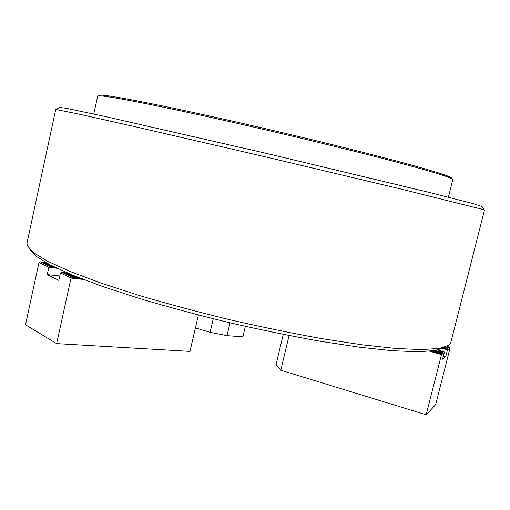 <?xml version="1.0" encoding="UTF-8"?>
<svg xmlns="http://www.w3.org/2000/svg" width="510" height="510" viewBox="0 0 510 510"><rect width="100%" height="100%" fill="white"/><g stroke="black" fill="none" stroke-linecap="round" stroke-linejoin="round"><path stroke-width="0.76" d="M49.094 266.092L40.564 261.853L38.983 262.535L48.826 267.316L49.094 266.092L40.239 261.808M49.425 266.131L50.203 267.348L50.847 266.296L41.973 262.019L41.278 262.197M50.515 266.258L41.648 261.981M50.847 266.296L51.625 267.514L52.262 266.469L43.382 262.191L42.687 262.363M51.937 266.424L43.057 262.153M51.351 265.519L44.784 262.363L44.089 262.535M53.544 266.615L44.459 262.318M55.59 267.616L55.985 267.807M53.722 266.704L54.455 267.846L54.678 267.176M52.262 266.469L53.04 267.68L53.352 266.596M71.285 276.809L62.099 272.251L60.454 272.958L71.03 278.09L71.285 276.809L61.767 272.212M71.617 276.847L72.433 278.116L73.064 277.006L63.533 272.416L62.813 272.595M72.732 276.975L63.202 272.378M73.064 277.006L73.88 278.275L74.511 277.172L64.968 272.582L64.247 272.761M74.173 277.134L64.636 272.544M74.511 277.172L75.321 278.434L75.952 277.332L66.396 272.742L65.682 272.926M75.62 277.293L66.07 272.703M75.952 277.332L76.761 278.594L77.386 277.491L72.082 274.947M77.055 277.453L70.157 274.144M78.744 277.644L77.616 277.198M198.403 315.027L189.981 351.396L56.642 343.612L25.5 324.8L38.983 262.535M83.398 279.461L71.03 278.09L56.642 343.612M56.941 268.266L48.826 267.316L47.239 274.609L58.828 280.392L60.454 272.958M59.785 276.006L47.239 274.609M80.599 278.377L81.064 279.072L81.224 278.619M78.84 277.682L79.636 278.913L79.866 278.09M77.386 277.491L78.202 278.753L78.489 277.618M482.058 206.537L472.789 203.522L431.135 192.876L265.595 153.198L104.34 116.325L66.345 108.305L59.485 107.425M483.327 209.591L399.285 188.617L264.677 156.678L132.785 126.168L77.488 113.8L55.73 109.491L26.992 243.123L27.24 245.629L33.341 252.52L47.602 261.228L70.31 271.562L101.184 283.158L139.255 295.488C167.713 303.883 197.829 311.954 229.608 319.687C261.541 327.012 292.294 333.336 321.874 338.653L362.157 344.83L395.849 348.477L421.764 349.611L439.403 348.413L448.883 345.174L450.827 342.529L484.5 210.056L483.327 209.591M445.198 347.233L435.719 350.504L418.213 351.766L392.598 350.721L359.371 347.195L319.7 341.171C290.604 335.969 260.368 329.772 228.984 322.575C197.752 314.963 168.141 307.02 140.161 298.726L102.695 286.531L72.273 275.03L49.852 264.741L35.719 256.033L29.612 249.103M443.866 351.339L440.94 353.2L441.475 354.571L444.331 352.365L443.866 351.339L441.29 353.303M442.782 351.804L442.03 350.816L439.429 352.773L440.073 354.023L440.94 353.2M442.374 350.918L439.779 352.869M441.29 351.377L440.544 350.395L437.918 352.34L438.555 353.589L439.429 352.773M440.882 350.491L438.262 352.442M436.904 353.092L439.798 350.944L439.059 349.975L436.401 351.913L437.044 353.162L437.918 352.34M439.397 350.07L436.751 352.008M436.433 350.376L434.896 351.486L435.534 352.735L436.401 351.913M437.083 350.249L435.24 351.581M433.723 350.816L433.385 351.058L433.882 352.231L434.896 351.486M434.329 350.727L433.729 351.154M430.835 351.161L431.377 351.103M432.263 351.001L432.512 351.875L433.385 351.058M438.313 350.517L438.09 350.038M449.629 346.934L446.932 348.642L447.448 349.949L450.075 347.922L449.629 346.934L447.264 348.738M445.963 349.356L448.577 347.367L447.869 346.437L445.472 348.234L446.103 349.426L446.932 348.642M448.201 346.526L445.81 348.33M444.21 347.877L444.643 349.018L445.472 348.234M445.51 347.061L444.357 347.916M429.822 351.256L441.475 354.571L426.201 414.789L280.774 370.215L289.087 335.561M280.774 370.215L276.088 364.414L283.273 334.413M426.201 414.789L435.661 404.621L450.075 347.922M444.331 352.365L442.603 359.174L445.759 356.611L447.448 349.949L442.706 348.611M443.419 355.948L445.759 356.611M443.043 348.464L443.649 348.177M444.51 348.948L447.149 346.966L446.868 346.341M452.026 178.519L451.567 177.786C448.233 175.529 429.356 169.798 394.931 160.586C360.532 151.457 311.502 139.364 262.854 128.086C172.355 107.062 103.849 93.687 99.577 95.23L98.844 95.682M448.405 197.198L452.823 179.584L452.306 178.978C448.991 176.766 430.026 171.041 395.416 161.81C360.812 152.668 311.463 140.511 262.503 129.157C171.417 107.986 102.574 94.471 98.385 95.963L97.659 96.282L93.783 114.023M230.016 322.817L227.007 335.65L242.9 336.836L245.374 326.362M227.007 335.65L210.101 332.316L213.256 318.775M195.419 327.904L210.101 332.316M431.224 351.122L430.867 351.371M433.277 351.161L432.372 351.798M434.82 351.556L433.882 352.231M436.369 351.945L435.393 352.659M441.284 351.364L438.415 353.519M442.769 351.785L439.932 353.953M59.791 107.234L56.157 109.478M481.867 206.231L484.124 209.859M451.567 177.786L452.306 178.978M99.577 95.23L98.385 95.963"/></g></svg>
